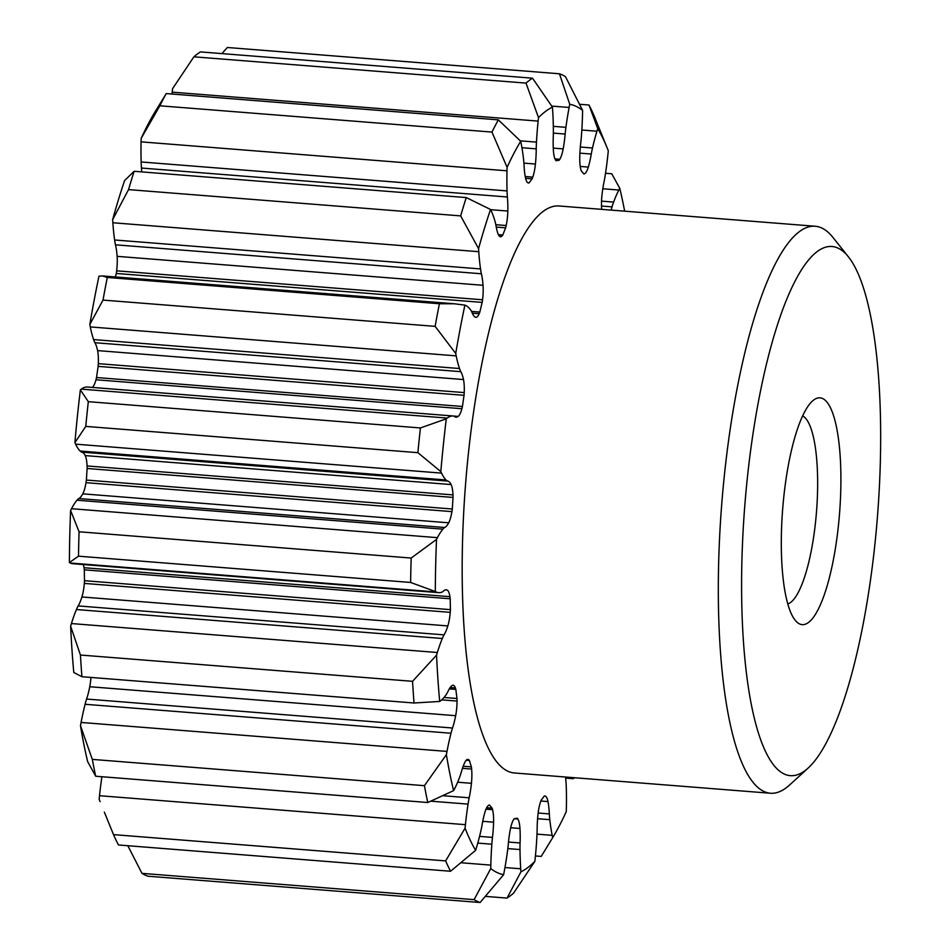 <?xml version="1.0" encoding="UTF-8"?>
<svg xmlns="http://www.w3.org/2000/svg" width="950" height="950" viewBox="0 0 950 950"><rect width="100%" height="100%" fill="white"/><g stroke="black" fill="none" stroke-linecap="round" stroke-linejoin="round"><path stroke-width="1.43" d="M99.156 799.235A386.757 96.995 94.5 0 0 100.106 801.646L99.156 799.235A182.376 45.743 94.5 0 1 99.513 795.708A110.817 27.799 94.5 0 1 101.911 776.732M80.477 725.693A386.757 96.995 94.5 0 0 87.673 761.663L95.689 776.233A417.098 104.607 -85.5 0 1 92.316 759.394L80.477 725.693A182.376 45.743 94.5 0 1 81.082 722.451A110.817 27.799 94.5 0 1 85.096 704.283A47.642 11.946 94.5 0 1 86.581 699.057A40.292 10.106 94.5 0 0 89.751 686.731A20.698 5.189 94.5 0 0 90.689 680.342A20.698 5.189 94.5 0 0 90.939 677.433M70.632 626.193A386.757 96.995 94.5 0 0 73.791 672.493L81.914 676.721A417.098 104.607 -85.5 0 1 80.441 655.037L70.632 626.193A182.376 45.743 94.5 0 1 71.428 623.556A110.817 27.799 94.5 0 1 76.416 609.532A47.642 11.946 94.5 0 1 78.149 605.922A40.292 10.106 94.5 0 0 81.914 596.968A20.698 5.189 94.5 0 0 84.158 585.236A20.698 5.189 94.5 0 0 84.324 583.407A13.276 3.325 94.5 0 0 84.514 580.688A330.267 82.828 94.5 0 1 84.301 569.822A13.276 3.325 94.5 0 0 84.016 567.72A20.698 5.189 94.5 0 0 83.327 564.538M601.694 209.356A20.698 5.189 94.5 0 1 601.908 195.831A20.698 5.189 94.5 0 1 601.92 195.641A40.292 10.106 94.5 0 1 604.188 181.153A47.642 11.946 94.5 0 0 605.293 174.836A110.817 27.799 94.5 0 0 607.941 154.292A182.376 45.743 94.5 0 0 608.297 150.765A386.757 96.995 94.5 0 0 607.335 148.354L593.928 115.377A417.098 104.607 94.5 0 0 588.988 105.022L597.74 128.642A182.376 45.743 94.5 0 0 596.944 131.219A110.817 27.799 94.5 0 0 592.503 147.998A47.642 11.946 94.5 0 0 591.268 154.042A40.292 10.106 94.5 0 1 588.311 167.081A20.698 5.189 94.5 0 1 584.523 173.767A13.276 3.325 94.5 0 1 583.894 173.933A13.276 3.325 94.5 0 1 583.822 173.933A330.267 82.828 94.5 0 0 581.234 170.81A13.276 3.325 94.5 0 1 580.783 169.266A20.698 5.189 94.5 0 1 579.773 156.786A40.292 10.106 94.5 0 1 580.557 144.566A40.292 10.106 94.5 0 1 580.901 141.538A47.642 11.946 94.5 0 0 581.02 140.41A47.642 11.946 94.5 0 0 581.519 134.746A110.817 27.799 94.5 0 0 582.528 113.834A182.376 45.743 94.5 0 0 582.599 110.378L565.464 76.641A417.098 104.607 94.5 0 0 559.443 73.779L569.739 104.263A182.376 45.743 94.5 0 0 569.121 107.469A110.817 27.799 94.5 0 0 565.915 127.336A47.642 11.946 94.5 0 0 565.25 132.917A47.642 11.946 94.5 0 0 565.143 134.045A40.292 10.106 94.5 0 1 564.858 137.109A40.292 10.106 94.5 0 1 563.172 148.889A20.698 5.189 94.5 0 1 559.788 159.279A13.276 3.325 94.5 0 1 559.075 160.277A330.267 82.828 94.5 0 0 556.118 160.764A13.276 3.325 94.5 0 1 555.513 159.98A20.698 5.189 94.5 0 1 553.399 150.492A40.292 10.106 94.5 0 1 553.292 135.993A47.642 11.946 94.5 0 0 553.363 129.39A110.817 27.799 94.5 0 0 552.639 110.164A182.376 45.743 94.5 0 0 552.425 107.101L532.523 78.185A417.098 104.607 94.5 0 0 526.003 83.101L538.496 117.598A182.376 45.743 94.5 0 0 538.128 121.101A110.817 27.799 94.5 0 0 536.477 142.12A47.642 11.946 94.5 0 0 536.227 148.853A40.292 10.106 94.5 0 1 535.432 164.041A20.698 5.189 94.5 0 1 535.408 164.219A20.698 5.189 94.5 0 1 532.784 177.116A13.276 3.325 94.5 0 1 532.131 178.849A330.267 82.828 94.5 0 0 529.091 182.887A13.276 3.325 94.5 0 1 528.604 182.982A13.276 3.325 94.5 0 1 528.402 182.946A20.698 5.189 94.5 0 1 525.386 177.377A40.292 10.106 94.5 0 1 524.044 165.039A47.642 11.946 94.5 0 0 523.557 159.279A110.817 27.799 94.5 0 0 521.182 143.616A182.376 45.743 94.5 0 0 520.695 141.241L498.346 119.854A417.098 104.607 94.5 0 0 491.969 132.074L507.086 167.331A182.376 45.743 94.5 0 0 506.991 170.81A110.817 27.799 94.5 0 0 507.051 190.914A47.642 11.946 94.5 0 0 507.371 196.994A40.292 10.106 94.5 0 1 507.822 211.042A20.698 5.189 94.5 0 1 507.407 217.681A20.698 5.189 94.5 0 1 506.172 225.53A13.276 3.325 94.5 0 1 505.637 227.822A330.267 82.828 94.5 0 0 502.811 235.018A13.276 3.325 94.5 0 1 502.099 235.921A20.698 5.189 94.5 0 1 500.448 236.764A20.698 5.189 94.5 0 1 498.489 234.816A40.292 10.106 94.5 0 1 496.043 225.851A47.642 11.946 94.5 0 0 495.045 221.481A110.817 27.799 94.5 0 0 491.245 210.924A182.376 45.743 94.5 0 0 490.544 209.487L466.26 197.576A417.098 104.607 94.5 0 0 460.655 215.888L478.562 248.603A182.376 45.743 94.5 0 0 478.764 251.703A110.817 27.799 94.5 0 0 480.522 268.933A47.642 11.946 94.5 0 0 481.377 273.766A40.292 10.106 94.5 0 1 483.027 285.297A20.698 5.189 94.5 0 1 482.754 297.967A20.698 5.189 94.5 0 1 482.541 299.784A13.276 3.325 94.5 0 1 482.173 302.409A330.267 82.828 94.5 0 0 479.845 312.063A13.276 3.325 94.5 0 1 479.18 313.714A20.698 5.189 94.5 0 1 475.855 317.336A20.698 5.189 94.5 0 1 475.321 317.181A40.292 10.106 94.5 0 1 472.019 312.467A47.642 11.946 94.5 0 0 470.618 309.926A110.817 27.799 94.5 0 0 465.761 305.496A182.376 45.743 94.5 0 0 464.894 305.128L454.539 303.786L439.411 303.739A417.098 104.607 94.5 0 0 435.124 326.361L455.727 353.447A182.376 45.743 94.5 0 0 456.202 355.87A110.817 27.799 94.5 0 0 459.503 368.529A47.642 11.946 94.5 0 0 460.786 371.664A40.292 10.106 94.5 0 1 463.493 379.549A20.698 5.189 94.5 0 1 464.218 392.599A13.276 3.325 94.5 0 1 464.051 395.319A330.267 82.828 94.5 0 0 462.436 406.481A13.276 3.325 94.5 0 1 461.89 408.714A20.698 5.189 94.5 0 1 458.161 416.421A40.292 10.106 94.5 0 1 456 417.133A40.292 10.106 94.5 0 1 454.326 416.409A47.642 11.946 94.5 0 0 452.924 415.957A47.642 11.946 94.5 0 0 452.639 415.946A110.817 27.799 94.5 0 0 447.213 418.083A182.376 45.743 94.5 0 0 446.274 418.819A386.757 96.995 94.5 0 0 443.329 445.111A386.757 96.995 94.5 0 0 440.824 471.604A182.376 45.743 94.5 0 0 441.524 473.112A110.817 27.799 94.5 0 0 446.025 479.976A47.642 11.946 94.5 0 0 447.64 481.08A40.292 10.106 94.5 0 1 451.119 484.559A20.698 5.189 94.5 0 1 452.972 494.902A13.276 3.325 94.5 0 1 453.043 497.432A330.267 82.828 94.5 0 0 452.307 509.01A13.276 3.325 94.5 0 1 451.915 511.622A20.698 5.189 94.5 0 1 448.697 522.797A40.292 10.106 94.5 0 1 444.683 527.499L78.779 498.548A47.642 11.946 94.5 0 0 76.986 500.211A110.817 27.799 94.5 0 0 71.499 508.701A182.376 45.743 94.5 0 0 70.597 510.471A386.757 96.995 94.5 0 0 69.386 562.566A182.376 45.743 94.5 0 0 70.241 563.018A110.817 27.799 94.5 0 0 72.794 563.706L438.71 592.658A110.817 27.799 94.5 0 0 441.429 592.349A47.642 11.946 94.5 0 0 443.199 591.327A40.292 10.106 94.5 0 1 446.262 589.819A40.292 10.106 94.5 0 1 447.129 590.045L445.384 589.903M78.779 498.548A40.292 10.106 94.5 0 0 82.781 493.846A20.698 5.189 94.5 0 0 85.999 482.671A13.276 3.325 94.5 0 0 86.391 480.059A330.267 82.828 94.5 0 1 87.127 468.481A13.276 3.325 94.5 0 0 87.067 465.951A20.698 5.189 94.5 0 0 85.215 455.596A40.292 10.106 94.5 0 0 81.724 452.129A47.642 11.946 94.5 0 1 80.109 451.024A110.817 27.799 94.5 0 1 75.608 444.161A182.376 45.743 94.5 0 1 74.907 442.652L85.761 426.396A417.098 104.607 -85.5 0 1 86.996 414.01A417.098 104.607 -85.5 0 1 88.314 401.672L80.37 389.868A386.757 96.995 94.5 0 0 77.413 416.159A386.757 96.995 94.5 0 0 74.907 442.652M452.924 415.957L87.02 386.994A47.642 11.946 94.5 0 0 86.735 386.994A110.817 27.799 94.5 0 0 81.296 389.132A182.376 45.743 94.5 0 0 80.37 389.868M92.316 387.422A20.698 5.189 94.5 0 0 95.974 379.762A13.276 3.325 94.5 0 0 96.532 377.53A330.267 82.828 94.5 0 1 98.147 366.367A13.276 3.325 94.5 0 0 98.301 363.648A20.698 5.189 94.5 0 0 97.589 350.598A40.292 10.106 94.5 0 0 94.881 342.713A47.642 11.946 94.5 0 1 93.587 339.577A110.817 27.799 94.5 0 1 90.286 326.919A182.376 45.743 94.5 0 1 89.823 324.496L103.004 300.081A417.098 104.607 -85.5 0 1 107.302 277.459L102.541 275.928L98.978 276.177A386.757 96.995 94.5 0 0 89.823 324.496M482.173 302.409L116.268 273.457A330.267 82.828 94.5 0 0 115.401 276.949M116.268 273.457A13.276 3.325 94.5 0 0 116.636 270.833A20.698 5.189 94.5 0 0 116.838 269.016A20.698 5.189 94.5 0 0 117.123 256.346A40.292 10.106 94.5 0 0 115.461 244.815A47.642 11.946 94.5 0 1 114.617 239.982A110.817 27.799 94.5 0 1 112.848 222.751A182.376 45.743 94.5 0 1 112.646 219.64L128.535 189.608A417.098 104.607 -85.5 0 1 134.14 171.297L124.628 180.524A386.757 96.995 94.5 0 0 112.646 219.64M141.74 171.891A40.292 10.106 94.5 0 0 141.455 168.043A47.642 11.946 94.5 0 1 141.134 161.963A110.817 27.799 94.5 0 1 141.075 141.859A182.376 45.743 94.5 0 1 141.17 138.379L159.861 105.794A417.098 104.607 -85.5 0 1 166.226 93.575L154.791 112.29A386.757 96.995 94.5 0 0 154.636 112.539A386.757 96.995 94.5 0 0 141.17 138.379M526.003 83.101L193.895 56.822L172.591 88.635A182.376 45.743 94.5 0 0 172.211 92.15A110.817 27.799 94.5 0 0 172.021 94.038M193.895 56.822A417.098 104.607 -85.5 0 1 200.414 51.906L532.523 78.185M221.944 53.604L227.323 47.5L559.443 73.779M447.129 590.045A20.698 5.189 94.5 0 1 449.932 596.671A13.276 3.325 94.5 0 1 450.217 598.773A330.267 82.828 94.5 0 0 450.431 609.639A13.276 3.325 94.5 0 1 450.241 612.358A20.698 5.189 94.5 0 1 450.074 614.187A20.698 5.189 94.5 0 1 447.83 625.919A40.292 10.106 94.5 0 1 444.054 634.873A47.642 11.946 94.5 0 0 442.332 638.495A110.817 27.799 94.5 0 0 437.344 652.508A182.376 45.743 94.5 0 0 436.549 655.144L412.549 681.316A417.098 104.607 94.5 0 0 414.022 703L439.696 701.444A182.376 45.743 94.5 0 0 440.622 700.779A110.817 27.799 94.5 0 0 446.156 694.652A47.642 11.946 94.5 0 0 447.913 691.6A40.292 10.106 94.5 0 1 451.891 685.686A20.698 5.189 94.5 0 1 453.103 685.247A20.698 5.189 94.5 0 1 455.383 687.954A13.276 3.325 94.5 0 1 455.858 689.415A330.267 82.828 94.5 0 0 456.997 698.499A13.276 3.325 94.5 0 1 457.033 701.064A20.698 5.189 94.5 0 1 456.606 709.294A20.698 5.189 94.5 0 1 455.668 715.694A40.292 10.106 94.5 0 1 452.497 728.009A47.642 11.946 94.5 0 0 451.001 733.234A110.817 27.799 94.5 0 0 446.999 751.414A182.376 45.743 94.5 0 0 446.393 754.644L424.424 785.674A417.098 104.607 94.5 0 0 427.797 802.512L453.589 790.626A182.376 45.743 94.5 0 0 454.504 788.916A110.817 27.799 94.5 0 0 459.741 776.874A47.642 11.946 94.5 0 0 461.32 772.089A40.292 10.106 94.5 0 1 464.966 762.126A20.698 5.189 94.5 0 1 467.863 759.383A20.698 5.189 94.5 0 1 468.789 759.798A13.276 3.325 94.5 0 1 469.407 760.487A330.267 82.828 94.5 0 0 471.366 766.899A13.276 3.325 94.5 0 1 471.616 769.061A20.698 5.189 94.5 0 1 471.449 783.121A20.698 5.189 94.5 0 1 471.438 783.311A40.292 10.106 94.5 0 1 469.169 797.798A47.642 11.946 94.5 0 0 468.065 804.116A110.817 27.799 94.5 0 0 465.417 824.671A182.376 45.743 94.5 0 0 465.072 828.186L445.633 860.902A417.098 104.607 94.5 0 0 450.573 871.257L475.617 850.321A182.376 45.743 94.5 0 0 476.425 847.732A110.817 27.799 94.5 0 0 480.854 830.965A47.642 11.946 94.5 0 0 482.089 824.909A40.292 10.106 94.5 0 1 485.046 811.87A20.698 5.189 94.5 0 1 488.834 805.196A13.276 3.325 94.5 0 1 489.464 805.018A13.276 3.325 94.5 0 1 489.535 805.03A330.267 82.828 94.5 0 0 492.124 808.141A13.276 3.325 94.5 0 1 492.575 809.697A20.698 5.189 94.5 0 1 493.584 822.178A40.292 10.106 94.5 0 1 492.801 834.385A40.292 10.106 94.5 0 1 492.456 837.413A47.642 11.946 94.5 0 0 492.338 838.541A47.642 11.946 94.5 0 0 491.839 844.206A110.817 27.799 94.5 0 0 490.829 865.117A182.376 45.743 94.5 0 0 490.758 868.573L474.098 899.638A417.098 104.607 94.5 0 0 480.118 902.5L148.01 876.221A417.098 104.607 -85.5 0 1 141.977 873.359L127.834 845.726M450.573 871.257L118.465 844.977A417.098 104.607 -85.5 0 1 113.513 834.623L104.346 812.119M69.386 562.566L78.494 556.178A417.098 104.607 -85.5 0 1 79.064 531.774L70.597 510.471M464.894 305.128A386.757 96.995 94.5 0 0 455.727 353.447M490.544 209.487A386.757 96.995 94.5 0 0 478.562 248.603M520.695 141.241A386.757 96.995 94.5 0 0 507.086 167.331M552.425 107.101A386.757 96.995 94.5 0 0 538.496 117.598M582.599 110.378A386.757 96.995 94.5 0 0 569.739 104.263M607.335 148.354A386.757 96.995 94.5 0 0 597.74 128.642M605.53 173.268L611.764 173.767L619.768 188.338A182.376 45.743 94.5 0 0 618.854 190.036A110.817 27.799 94.5 0 0 613.617 202.077A47.642 11.946 94.5 0 0 612.049 206.862L601.504 206.031M624.649 211.161A386.757 96.995 94.5 0 0 619.768 188.338M574.536 777.741L573.301 778.703L565.701 778.109M480.118 902.5L503.619 874.689A182.376 45.743 94.5 0 0 504.236 871.482A110.817 27.799 94.5 0 0 507.442 851.616A47.642 11.946 94.5 0 0 508.108 846.034A47.642 11.946 94.5 0 0 508.214 844.906A40.292 10.106 94.5 0 1 508.499 841.842A40.292 10.106 94.5 0 1 510.197 830.062A20.698 5.189 94.5 0 1 513.57 819.672A13.276 3.325 94.5 0 1 514.283 818.674A330.267 82.828 94.5 0 0 517.239 818.199A13.276 3.325 94.5 0 1 517.845 818.971A20.698 5.189 94.5 0 1 519.959 828.471A40.292 10.106 94.5 0 1 520.066 842.959A47.642 11.946 94.5 0 0 520.006 849.561A110.817 27.799 94.5 0 0 520.719 868.787A182.376 45.743 94.5 0 0 520.933 871.863L507.027 898.094A417.098 104.607 94.5 0 0 513.546 893.178L534.862 861.365A182.376 45.743 94.5 0 0 535.23 857.85A110.817 27.799 94.5 0 0 536.881 836.831A47.642 11.946 94.5 0 0 537.13 830.098A40.292 10.106 94.5 0 1 537.926 814.91A20.698 5.189 94.5 0 1 537.949 814.732A20.698 5.189 94.5 0 1 540.574 801.836A13.276 3.325 94.5 0 1 541.227 800.102A330.267 82.828 94.5 0 0 544.267 796.064A13.276 3.325 94.5 0 1 544.754 795.969A13.276 3.325 94.5 0 1 544.956 796.005A20.698 5.189 94.5 0 1 547.972 801.574A40.292 10.106 94.5 0 1 549.314 813.913A47.642 11.946 94.5 0 0 549.801 819.672A110.817 27.799 94.5 0 0 552.176 835.335A182.376 45.743 94.5 0 0 552.663 837.71A386.757 96.995 94.5 0 0 552.805 837.461A386.757 96.995 94.5 0 0 566.271 811.621A182.376 45.743 94.5 0 0 566.366 808.141A110.817 27.799 94.5 0 0 566.307 788.037A47.642 11.946 94.5 0 0 565.986 781.957A40.292 10.106 94.5 0 1 565.642 777.041M535.42 855.962L541.215 856.425L552.805 837.461M520.933 871.863A386.757 96.995 94.5 0 0 534.862 861.365M490.758 868.573A386.757 96.995 94.5 0 0 503.619 874.689M465.072 828.186A386.757 96.995 94.5 0 0 475.617 850.321M446.393 754.644A386.757 96.995 94.5 0 0 453.589 790.626M436.549 655.144A386.757 96.995 94.5 0 0 439.696 701.444M444.683 527.499A47.642 11.946 94.5 0 0 442.902 529.162A110.817 27.799 94.5 0 0 437.416 537.653A182.376 45.743 94.5 0 0 436.513 539.422L411.172 558.054A417.098 104.607 94.5 0 0 410.614 582.457L435.302 591.518A182.376 45.743 94.5 0 0 436.157 591.969A110.817 27.799 94.5 0 0 438.71 592.658M436.513 539.422A386.757 96.995 94.5 0 0 435.302 591.518M848.528 256.987L832.901 237.381A284.382 71.321 94.5 0 0 815.254 226.254L559.111 205.984A284.382 71.321 94.5 0 0 468.041 456.855A284.382 71.321 94.5 0 0 514.247 772.967L770.391 793.238A284.382 71.321 94.5 0 0 789.569 785.021L808.082 768.111A265.418 66.571 94.5 0 0 875.176 541.643A265.418 66.571 94.5 0 0 848.528 256.987A265.418 66.571 94.5 0 0 747.056 480.747A265.418 66.571 94.5 0 0 808.082 768.111M611.087 210.092A40.292 10.106 94.5 0 0 612.049 206.862M446.274 418.819L420.434 427.951A417.098 104.607 94.5 0 0 419.104 440.289A417.098 104.607 94.5 0 0 417.881 452.675L440.824 471.604M815.254 226.254A284.382 71.321 94.5 0 0 724.185 477.126A284.382 71.321 94.5 0 0 770.391 793.238M783.655 498.144A113.751 28.524 94.5 0 0 795.079 620.136A113.751 28.524 94.5 0 0 838.565 524.246A113.751 28.524 94.5 0 0 812.416 401.078A113.751 28.524 94.5 0 0 783.655 498.144M787.776 603.951A94.798 23.774 94.5 0 0 815.694 520.624A94.798 23.774 94.5 0 0 802.655 415.922M435.124 326.361L103.004 300.081M439.411 303.739L107.302 277.459M460.655 215.888L128.535 189.608M466.26 197.576L134.14 171.297M491.969 132.074L159.861 105.794M498.346 119.854L166.226 93.575M588.988 105.022L579.607 104.274M507.027 898.094L485.509 896.396M474.098 899.638L141.977 873.359M445.633 860.902L113.513 834.623M427.797 802.512L95.689 776.233M424.424 785.674L92.316 759.394M414.022 703L81.914 676.721M412.549 681.316L80.441 655.037M410.614 582.457L78.494 556.178M411.172 558.054L79.064 531.774M420.434 427.951L88.314 401.672M417.881 452.675L85.761 426.396M461.89 408.714L95.974 379.762M462.436 406.481L96.532 377.53M464.051 395.319L98.147 366.367M464.218 392.599L98.301 363.648M460.786 371.664L94.881 342.713M479.18 313.714L472.304 313.168M479.845 312.063L471.509 311.41M482.541 299.784L116.636 270.833M481.377 273.766L115.461 244.815M502.099 235.921L498.964 235.671M502.811 235.018L498.429 234.674M505.637 227.822L496.256 227.086M506.172 225.53L495.817 224.711M507.371 196.994L141.455 168.043M529.091 182.887L527.903 182.792M532.131 178.849L525.599 178.327M532.784 177.116L525.231 176.522M536.227 148.853L521.942 147.725M559.075 160.277L555.524 159.992M559.788 159.279L554.966 158.899M584.523 173.767L583.644 173.696M591.268 154.042L579.904 153.14M549.314 813.913L538.139 813.034M520.066 842.959L508.488 842.044M517.845 818.971L514.271 818.698M492.456 837.413L479.56 836.392M492.575 809.697L485.996 809.174M492.124 808.141L486.673 807.714M469.169 797.798L443.733 795.791M471.366 766.899L463.173 766.246M471.616 769.061L462.436 768.336M469.407 760.487L466.213 760.238M468.789 759.798L466.889 759.656M452.497 728.009L86.581 699.057M456.997 698.499L444.018 697.478M457.033 701.064L441.738 699.853M455.858 689.415L449.303 688.893M455.383 687.954L450.181 687.539M444.054 634.873L78.149 605.922M450.431 609.639L84.514 580.688M450.241 612.358L84.324 583.407M450.217 598.773L84.301 569.822M449.932 596.671L84.016 567.72M451.915 511.622L85.999 482.671M452.307 509.01L86.391 480.059M453.043 497.432L87.127 468.481M452.972 494.902L87.067 465.951M447.64 481.08L81.724 452.129M565.143 134.045L553.351 133.119M447.213 418.083L81.296 389.132M456.202 355.87L90.286 326.919M478.764 251.703L112.848 222.751M506.991 170.81L141.075 141.859M538.128 121.101L172.211 92.15M569.121 107.469L551.772 106.091M596.944 131.219L581.839 130.019M618.854 190.036L602.811 188.765M552.176 835.335L537.011 834.136M520.719 868.787L504.961 867.54M490.829 865.117L461.332 862.778M465.417 824.671L99.513 795.708M446.999 751.414L81.082 722.451M437.344 652.508L71.428 623.556M436.157 591.969L70.241 563.018M437.416 537.653L71.499 508.701M441.524 473.112L75.608 444.161M452.639 415.946L86.735 386.994M458.161 416.421L453.459 416.041M463.493 379.549L97.589 350.598M459.503 368.529L93.587 339.577M483.027 285.297L117.123 256.346M480.522 268.933L114.617 239.982M507.822 211.042L490.639 209.689M507.051 190.914L141.134 161.963M535.432 164.041L523.913 163.127M536.477 142.12L520.327 140.849M563.172 148.889L553.268 148.105M565.915 127.336L553.316 126.338M588.311 167.081L580.236 166.44M592.503 147.998L580.331 147.036M613.617 202.077L601.528 201.127M549.801 819.672L537.593 818.71M547.972 801.574L540.859 801.016M520.006 849.561L507.822 848.599M519.959 828.471L510.673 827.735M491.839 844.206L477.779 843.089M493.584 822.178L482.742 821.311M468.065 804.116L431.312 801.206M471.438 783.311L457.627 782.218M451.001 733.234L85.096 704.283M455.668 715.694L89.751 686.731M442.332 638.495L76.416 609.532M447.83 625.919L81.914 596.968M442.902 529.162L76.986 500.211M448.697 522.797L82.781 493.846M451.119 484.559L85.215 455.596M446.025 479.976L80.109 451.024M454.539 303.786L102.541 275.939"/></g></svg>
